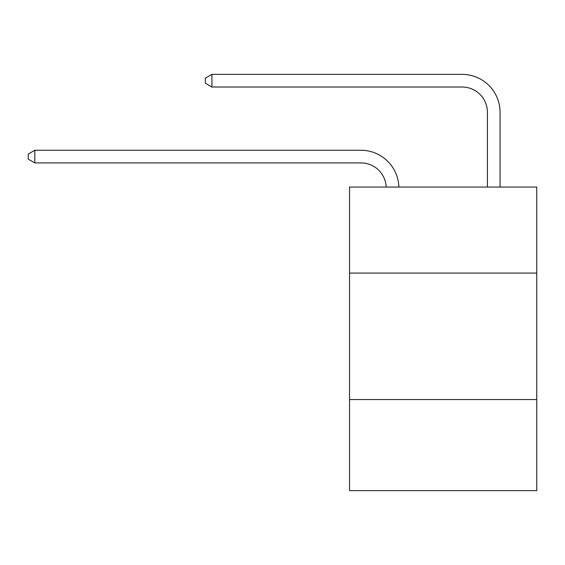 <?xml version="1.0" encoding="UTF-8"?>
<svg xmlns="http://www.w3.org/2000/svg" width="565" height="565" viewBox="0 0 565 565"><rect width="100%" height="100%" fill="white"/><g stroke="black" fill="none" stroke-linecap="round" stroke-linejoin="round"><path stroke-width="0.85" d="M536.75 273.065L536.75 187.05L349.544 187.05L349.544 273.065L536.75 273.065L536.75 490.632L349.544 490.632L349.544 273.065M536.75 399.554L349.544 399.554M360.922 162.911A25.298 25.298 178.8 0 1 386.199 187.05A25.298 25.298 0 0 0 360.922 162.911L34.825 162.911L28.25 159.118L28.25 154.061L34.825 150.262L360.922 150.262A37.947 37.947 -1.2 0 1 398.855 187.05M487.418 187.05L487.418 112.315A25.298 25.298 0 0 0 462.121 87.017L211.917 87.017L205.342 83.225L205.342 78.161L211.917 74.368L462.121 74.368A37.947 37.947 0 0 1 500.067 112.315L500.067 187.05M487.418 112.315A25.298 25.298 0 0 0 462.121 87.017A25.298 25.298 0 0 1 487.418 112.315A25.298 25.298 0 0 0 462.121 87.017A25.298 25.298 0 0 1 487.418 112.315A25.298 25.298 0 0 0 462.121 87.017A25.298 25.298 0 0 1 487.418 112.315A25.298 25.298 0 0 0 462.121 87.017A25.298 25.298 0 0 1 487.418 112.315A25.298 25.298 0 0 0 462.121 87.017A25.298 25.298 0 0 1 487.418 112.315A25.298 25.298 0 0 0 462.121 87.017A25.298 25.298 0 0 1 487.418 112.315A25.298 25.298 0 0 0 462.121 87.017A25.298 25.298 0 0 1 487.418 112.315A25.298 25.298 0 0 0 462.121 87.017A25.298 25.298 0 0 1 487.418 112.315A25.298 25.298 0 0 0 462.121 87.017A25.298 25.298 0 0 1 487.418 112.315A25.298 25.298 0 0 0 462.121 87.017A25.298 25.298 0 0 1 487.418 112.315A25.298 25.298 0 0 0 462.121 87.017A25.298 25.298 0 0 1 487.418 112.315A25.298 25.298 0 0 0 462.121 87.017A25.298 25.298 0 0 1 487.418 112.315A25.298 25.298 0 0 0 462.121 87.017A25.298 25.298 0 0 1 487.418 112.315A25.298 25.298 0 0 0 462.121 87.017A25.298 25.298 0 0 1 487.418 112.315M211.917 74.368L462.121 74.368L211.917 74.368L462.121 74.368L211.917 74.368L462.121 74.368L211.917 74.368L462.121 74.368L211.917 74.368L462.121 74.368L211.917 74.368L462.121 74.368L211.917 74.368L462.121 74.368L211.917 74.368L462.121 74.368L211.917 74.368L462.121 74.368L211.917 74.368L462.121 74.368L211.917 74.368L462.121 74.368L211.917 74.368L462.121 74.368L211.917 74.368L462.121 74.368L211.917 74.368L462.121 74.368L211.917 74.368L211.917 87.017M34.825 150.262L34.825 162.911"/></g></svg>
